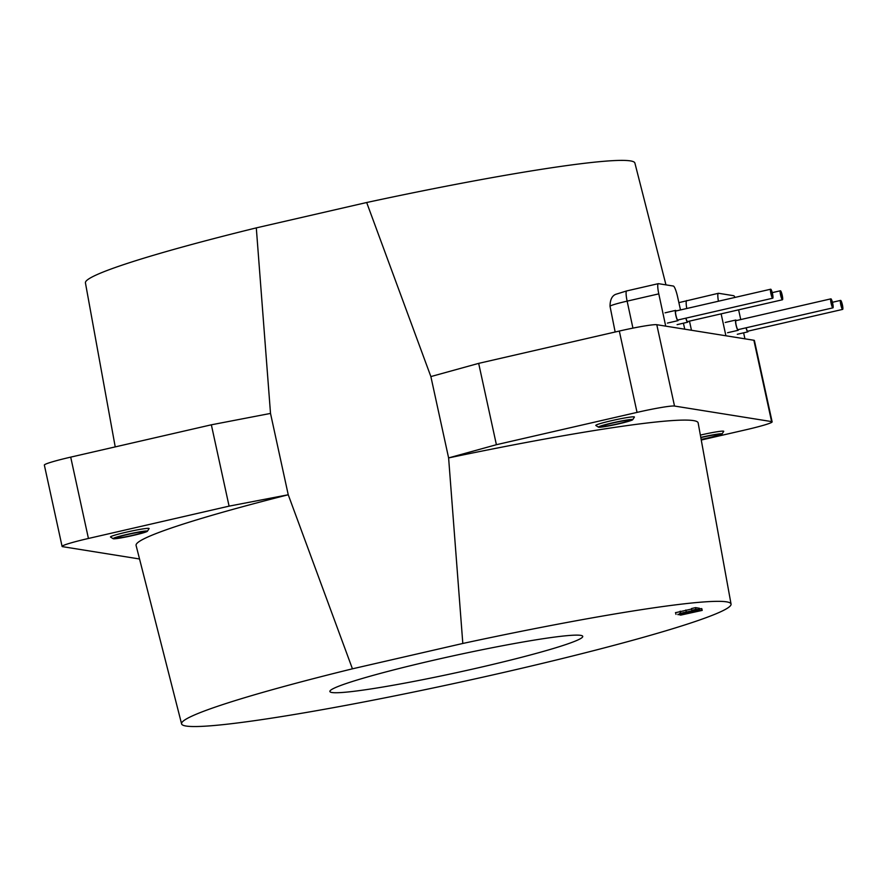 <?xml version="1.0" encoding="UTF-8"?>
<svg xmlns="http://www.w3.org/2000/svg" width="887" height="887" viewBox="0 0 887 887"><rect width="100%" height="100%" fill="white"/><g stroke="black" fill="none" stroke-linecap="round" stroke-linejoin="round"><path stroke-width="1.33" d="M479.202 667.601A129.402 8.571 -12.3 0 1 329.886 691.483A129.402 8.571 -12.3 0 1 433.433 660.272A129.402 8.571 -12.3 0 1 582.737 636.356A129.402 8.571 -12.3 0 1 479.202 667.601M665.96 284.86L634.892 163.042A281.19 18.638 -12.3 0 0 366.675 202.513L430.871 376.576L448.611 457.914L462.814 643.463A281.19 18.638 -12.3 0 1 731.054 604.08A281.19 18.638 -12.3 0 1 506.045 671.902A281.19 18.638 -12.3 0 1 181.591 723.881A281.19 18.638 -12.3 0 1 352.438 668.82L288.242 494.769A287.632 19.059 -12.3 0 0 136.088 545.45L181.591 723.881M430.871 376.576L478.67 363.371L496.398 444.709L448.611 457.914A287.632 19.059 -12.3 0 1 698.147 422.899L731.054 604.08M598.47 427.168L595.864 425.505A19.758 1.308 -12.3 0 1 595.798 425.427A19.758 1.308 -12.3 0 1 611.609 420.66A19.758 1.308 -12.3 0 1 634.416 417.012A19.758 1.308 -12.3 0 1 634.393 417.101L632.708 419.706A17.563 1.164 167.7 0 0 612.03 422.966A17.563 1.164 167.7 0 0 598.47 427.168A17.563 1.164 167.7 0 0 619.126 423.753A17.563 1.164 167.7 0 0 632.708 419.706M723.725 431.315A19.758 1.308 -12.3 0 0 700.431 435.073A19.758 1.308 -12.3 0 0 700.364 435.096A19.758 1.308 -12.3 0 1 700.93 434.963A19.758 1.308 -12.3 0 1 723.725 431.315A19.758 1.308 -12.3 0 1 723.703 431.404L722.029 433.998A17.563 1.164 167.7 0 0 701.34 437.269A17.563 1.164 167.7 0 0 700.774 437.402M113.159 538.697L110.553 537.034A19.758 1.308 -12.3 0 1 110.487 536.957A19.758 1.308 -12.3 0 1 126.298 532.189A19.758 1.308 -12.3 0 1 149.105 528.541A19.758 1.308 -12.3 0 1 149.083 528.63L147.408 531.224A17.563 1.164 167.7 0 0 126.885 534.451A17.563 1.164 167.7 0 0 113.159 538.697A17.563 1.164 167.7 0 0 133.638 535.327A17.563 1.164 167.7 0 0 147.408 531.224M115.221 446.893L85.429 282.853A281.19 18.638 -12.3 0 1 256.299 227.881L270.513 413.42L288.242 494.769L229.09 506.144L88.434 538.464A32.93 2.184 -12.3 0 0 62.09 546.414A32.93 2.184 -12.3 0 0 62.611 546.669L139.547 558.987M496.398 444.709L637.043 412.388A32.93 2.184 -12.3 0 1 674.519 406.046L771.601 421.591A32.93 2.184 -12.3 0 1 772.133 421.857A32.93 2.184 -12.3 0 1 745.779 429.807L701.262 440.03M366.675 202.513L256.299 227.881M478.67 363.371L619.314 331.051A32.93 2.184 -12.3 0 1 656.79 324.709L753.872 340.253A32.93 2.184 -12.3 0 1 754.393 340.508L772.133 421.857M62.09 546.414L44.35 465.076A32.93 2.184 -12.3 0 1 70.705 457.127L211.35 424.806L270.513 413.42M211.35 424.806L229.09 506.144M462.814 643.463L352.438 668.82M679.497 613.549L693.312 610.5L691.871 610.278L691.494 608.56L695.552 607.628L698.091 608.038L698.468 609.746L679.531 613.505M675.639 612.673L691.594 609.036M698.136 608.26L699.433 608.249L699.81 609.968L683.323 613.749M699.544 608.77L701.828 608.693L702.205 610.4L680.651 615.123L677.868 614.247M683.422 614.192L701.85 610.289L701.473 608.582M677.956 614.691L699.067 609.846L698.69 608.127M699.067 609.846L699.81 609.968M686.239 611.72L685.862 610.001M680.562 612.873L680.196 611.154M676.016 614.381L675.484 612.595M683.633 613.117L683.5 612.507M691.871 610.278L695.929 609.336L695.552 607.628M695.929 609.336L698.468 609.746M595.798 425.427A19.758 1.308 -12.3 0 1 611.11 420.771A19.758 1.308 -12.3 0 1 634.416 417.012M618.461 423.687A14.27 0.942 -12.3 0 1 601.63 426.403A14.27 0.942 -12.3 0 1 612.695 423.044A14.27 0.942 -12.3 0 1 629.515 420.316A14.27 0.942 -12.3 0 1 618.461 423.687M110.487 536.957A19.758 1.308 -12.3 0 1 125.998 532.255A19.758 1.308 -12.3 0 1 149.105 528.541M133.006 535.238A14.27 0.942 -12.3 0 1 116.319 537.932A14.27 0.942 -12.3 0 1 127.528 534.528A14.27 0.942 -12.3 0 1 144.204 531.845A14.27 0.942 -12.3 0 1 133.006 535.238M701.185 439.63A17.563 1.164 167.7 0 0 708.436 438.056A17.563 1.164 167.7 0 0 722.029 433.998M700.819 437.624A14.27 0.942 -12.3 0 1 702.005 437.335A14.27 0.942 -12.3 0 1 718.836 434.619A14.27 0.942 -12.3 0 1 707.771 437.978A14.27 0.942 -12.3 0 1 701.14 439.409M748.107 331.117A5.267 0.876 -102.9 0 1 747.841 331.86A5.267 0.876 -102.9 0 1 747.785 331.86A5.267 0.876 -102.9 0 1 746.034 327.813M738.405 329.565A5.267 0.876 -102.9 0 1 738.139 330.308A5.267 0.876 -102.9 0 1 738.073 330.308A5.267 0.876 -102.9 0 1 736.066 325.185A5.267 0.876 -102.9 0 1 735.778 320.03A5.267 0.876 -102.9 0 1 735.833 320.03A5.267 0.876 -102.9 0 1 736.343 320.573M687.924 321.482A5.267 0.876 -102.9 0 1 687.658 322.214A5.267 0.876 -102.9 0 1 687.591 322.225A5.267 0.876 -102.9 0 1 685.839 318.178M678.211 319.93A5.267 0.876 -102.9 0 1 677.945 320.662A5.267 0.876 -102.9 0 1 677.89 320.662A5.267 0.876 -102.9 0 1 675.872 315.55A5.267 0.876 -102.9 0 1 675.584 310.395A5.267 0.876 -102.9 0 1 675.65 310.395A5.267 0.876 -102.9 0 1 676.149 310.938M842.062 305.028L842.162 307.257L841.076 302.545L842.162 307.257L841.175 304.773L841.076 302.545L842.062 305.028M842.65 309.397A4.612 0.765 -102.9 0 1 840.776 304.651A4.612 0.765 -102.9 0 1 840.588 300.405A4.612 0.765 -102.9 0 1 842.462 305.15A4.612 0.765 -102.9 0 1 842.65 309.397L747.697 331.217A4.612 0.765 -102.9 0 1 746.144 327.791M831.241 301.325L832.449 305.705L831.241 301.325M832.937 307.844L737.995 329.665A4.612 0.765 -102.9 0 1 736.487 326.449A4.612 0.765 -102.9 0 1 735.689 321.316A4.612 0.765 -102.9 0 1 735.922 320.673L830.875 298.852A4.612 0.765 -102.9 0 1 832.372 302.057A4.612 0.765 -102.9 0 1 833.17 307.201A4.612 0.765 -102.9 0 1 832.937 307.844A4.612 0.765 -102.9 0 1 831.441 304.629A4.612 0.765 -102.9 0 1 830.642 299.496A4.612 0.765 -102.9 0 1 830.875 298.852M780.97 295.083L780.882 292.91L781.879 295.449L781.968 297.622L780.882 292.91L781.879 295.449L781.968 297.622L780.97 295.083M780.571 294.916A4.612 0.765 -102.9 0 1 780.394 290.77A4.612 0.765 -102.9 0 1 782.29 295.604A4.612 0.765 -102.9 0 1 782.456 299.762A4.612 0.765 -102.9 0 1 780.571 294.916M782.456 299.762L687.503 321.582A4.612 0.765 -102.9 0 1 685.95 318.145M772.023 295.848L771.18 291.357L772.023 295.848M772.754 298.198L677.801 320.019A4.612 0.765 -102.9 0 1 677.346 319.619A4.612 0.765 -102.9 0 1 675.805 314.652A4.612 0.765 -102.9 0 1 675.739 311.038L770.681 289.217A4.612 0.765 -102.9 0 1 771.136 289.617A4.612 0.765 -102.9 0 1 772.688 294.584A4.612 0.765 -102.9 0 1 772.754 298.198A4.612 0.765 -102.9 0 1 772.3 297.799A4.612 0.765 -102.9 0 1 770.748 292.832A4.612 0.765 -102.9 0 1 770.681 289.217M721.131 313.854L725.91 335.774L744.936 338.823L743.628 332.825M718.426 301.225A10.977 1.829 77.1 0 1 718.392 293.287A10.977 1.829 77.1 0 1 718.514 293.275L733.66 295.704A10.977 1.829 77.1 0 1 735.013 297.411M738.616 309.829L740.745 319.564M680.495 309.94L677.601 296.879A10.977 1.829 77.1 0 0 673.366 286.046L658.431 283.663A10.977 1.829 77.1 0 0 658.309 283.663A10.977 1.829 77.1 0 0 658.786 293.863L665.716 326.139L684.753 329.188L683.422 323.19M70.705 457.127L88.434 538.464M619.314 331.051L637.043 412.388M656.79 324.709L674.519 406.046M753.872 340.253L771.601 421.591M689.476 321.127L691.472 330.263M686.871 300.549A10.977 1.829 77.1 0 0 686.738 300.56A10.977 1.829 77.1 0 0 686.771 308.499M658.786 293.863L627.131 301.137L632.93 328.123M626.776 290.936A10.977 1.829 77.1 0 0 626.654 290.936A10.977 1.829 77.1 0 0 627.131 301.137A21.377 1.419 167.7 0 0 610.023 306.292L615.157 332.004M747.841 331.86L737.297 334.277M735.778 320.03L725.222 322.458M738.139 330.308L727.584 332.725M687.658 322.214L677.103 324.642M675.584 310.395L665.039 312.823M677.945 320.662L667.401 323.09M832.438 302.279L840.588 300.405M772.244 292.643L780.394 290.77M678.877 302.633L718.392 293.287M610.023 306.292C610.068 299.861 611.963 295.87 615.7 294.329L626.654 290.936L658.309 283.663"/></g></svg>
